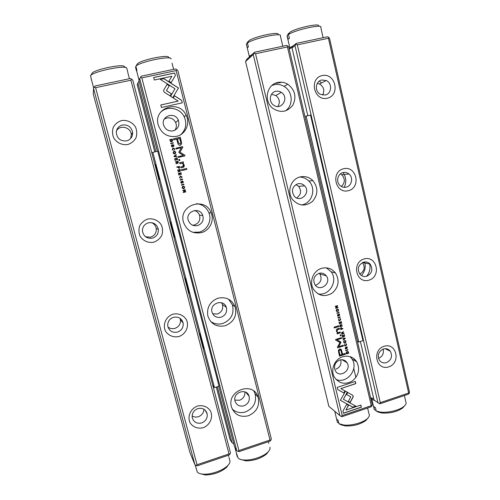 <?xml version="1.0" encoding="UTF-8"?>
<svg xmlns="http://www.w3.org/2000/svg" width="500" height="500" viewBox="0 0 500 500"><rect width="100%" height="100%" fill="white"/><g stroke="black" fill="none" stroke-linecap="round" stroke-linejoin="round"><path stroke-width="0.75" d="M288.494 33.456L287.219 35.606L288.094 39.362L289.406 38.281L288.525 34.5L289.869 32.244C296.381 27.769 322.194 22.425 318.344 26.306M289.869 48.344L290.575 47.312L293.056 45.894M308.137 40.862L315.706 39.263M287.219 35.606L287.213 36.488M323.119 37.694L320.788 27.406C323.225 23.675 295.169 29.819 288.525 34.5M288.55 33.363L289.294 33.206M151.9 153.112L152.844 152.363L214.475 387.638L212.706 385.069M158.969 180.075L159.431 179.925L155.375 164.444L154.938 164.7M173.888 237L174.444 237.213L170.469 222.05L169.938 221.931M188.512 292.781L189.15 293.344L185.263 278.488L184.644 278.012M202.844 347.45L203.569 348.356L199.75 333.794L199.05 332.975M214.475 387.638L219.05 386.194L157.719 151.206L152.844 152.363M155.075 165.231L155.556 165.131M108.431 83.15L117.031 81.331M91.662 80.588L90.562 75.744C92.463 71.588 126.325 64.581 126.775 68.194L127.819 72.156M90.719 76.338L91.469 80.081M90.562 75.744L92.037 73.319C94.038 69.569 123.506 63.487 124.281 66.625L125.806 67.588M367.694 418.3L365.931 420.456C360.288 424.438 353.394 426.262 345.238 425.919L341.044 424.812L338.988 423.713L338.181 420.375L336.637 419.038L337.438 422.356L338.844 423.113M336.931 413.106L334.631 411.181M360.062 410.575L352.981 412.975M338.988 423.713L343.812 425.019C351.081 425.887 362.619 422.844 367.062 418.881C369.156 417.05 369.8 415.4 369 413.919L367.619 408.013M337.038 420.838L337.438 422.356M236.363 453.419L237.175 456.519L237.787 456.825M268.4 451.587L266.625 453.944C261.075 458.413 254.169 460.719 245.912 460.869L244.456 460.031C241.488 459.881 239.381 459.25 238.131 458.137L236.388 453.075M258.331 445.1L250.756 447.669M244.456 460.031C251.919 460.481 263.319 456.65 267.738 452.262C269.637 450.419 270.363 448.756 269.919 447.287M245.912 460.869L240.569 459.425M345.156 338.175L342.713 337.919L342.8 338.281L344.85 338.456L343.15 339.75L343.237 340.131L345.244 338.544L345.156 338.175M345.513 391.138L340.394 400.312L352.887 407.206L355.875 406.2L343.413 399.306L347.369 392.212L345.513 391.138M355.737 406.125L352.775 407.125L340.4 400.312M343.462 413.269L361.4 407.2L360.894 405.037L345.931 410.087L348.525 405.419L346.662 404.381L342.938 411.081L343.462 413.269M353.212 396.069L352.569 395.181L347.762 392.5L346.625 394.544L350.8 396.869L348.294 401.413L350.156 402.444L353.05 397.212L353.212 396.069M345.844 343.794L346.438 344.606L345.719 345.581L344.725 345.381L344.806 344.131L344.556 345.606L345.812 345.938L346.694 344.525L345.844 343.794M340.525 328.631L340.731 329.519L342.956 328.831L342.875 328.494L341.9 328.794L341.594 327.844L340.938 327.606L340.525 328.631M347.875 349.706L345.662 350.406L345.744 350.744L347.95 350.044L347.875 349.706M341.6 323.075L341.219 321.456L341.256 322.812L340.494 323.044L340.213 321.85L340.231 323.125L339.556 323.338L339 322.169L339.375 323.756L341.6 323.075L339.356 323.681M343.675 342.15L343.856 342.594C345.081 343.325 345.788 342.938 345.962 341.425L345.781 340.975C344.556 340.25 343.856 340.644 343.675 342.15M339.862 325.819L340.075 326.719L342.3 326.031L342.219 325.694L341.213 326L341.213 324.988L341.869 324.225L340.875 325.1L340.244 324.787L339.862 325.819M339.131 315.581L339.681 314.762L339.487 314.281L338.775 314L338.125 315.856L337.625 315.4L337.725 314.413L337.569 315.931L338.231 316.219L338.612 315.8L338.888 314.35L339.425 314.856L339.131 315.581M337.794 389.581L343.95 393.013L345.087 390.969L340.825 388.581L355.85 383.625L355.337 381.444L337.269 387.388L337.794 389.581M371.275 405.688L287.456 46.956L255.531 53.738L342.194 415.55L371.275 405.688L371.938 406.006L372.206 404.625L288.719 47L287.863 46.013L287.456 46.956M277.756 82.487C281.262 81.762 284.606 82.338 287.775 84.213C295.069 89.906 296.75 96.894 292.831 105.169C287.169 112.225 280.456 113.25 272.694 108.244C263.387 101.219 266.681 84.419 277.756 82.487M300.125 176.938C304.988 175.869 309.244 177.1 312.881 180.619C318.281 187.6 318.188 194.494 312.6 201.294C305.7 206.631 299.125 206.188 292.887 199.956C286.419 192.4 290.644 178.969 300.125 176.938M321.763 268.306C327.312 266.994 331.887 268.544 335.481 272.962C339.712 280.269 338.731 286.9 332.537 292.863C325.275 297.306 319 296.25 313.719 289.681C308.694 282.275 313.144 270.469 321.763 268.306M342.706 356.744C348.619 355.219 353.294 356.9 356.731 361.788C360.225 369.119 358.756 375.519 352.331 381C344.994 384.975 339 383.663 334.344 377.062C330.163 369.913 334.644 359.044 342.706 356.744M338.681 352.6L339.525 356.156L345.462 354.256L345.256 353.387L342.644 354.219L341.325 349.581L339.55 348.95L338.425 350.269L338.681 352.6M340.15 316.906L337.919 317.587L338 317.931L340.225 317.25L340.15 316.906M346.325 353.212L346.494 353.925L348.7 353.219L348.306 351.844L347.144 351.512L346.306 352.256L346.325 353.212M340.75 341.969L337.006 339.781L341.65 338.325L341.481 337.625L335.619 339.462L335.781 340.163L340.012 342.55L337.425 347.081L337.594 347.788L343.45 345.938L343.281 345.238L338.644 346.7L340.994 342.244L337.006 339.781M339.888 318.544L340.487 319.363L339.762 320.337L338.775 320.138L338.85 318.869L338.612 320.375L339.862 320.7L340.75 319.281L339.888 318.544M341.606 333.219L341.819 334.119L344.038 333.425L343.956 333.088L342.956 333.394L342.956 332.381L343.612 331.619L342.619 332.494L341.987 332.188L341.606 333.219M336.244 310.656L336.438 311.131C337.681 311.85 338.387 311.456 338.55 309.956L338.35 309.469C337.113 308.762 336.406 309.156 336.244 310.656M339.062 312.306L336.831 312.987L336.912 313.331L339.144 312.65L339.062 312.306M344.694 336.219L344.319 334.606L344.35 335.962L343.6 336.2L343.056 335.087L343.338 336.281L342.663 336.494L342.106 335.331L342.481 336.912L344.694 336.219L342.456 336.831M337.962 307.625L337.887 307.312L335.988 307.881L337.587 306.031L337.488 305.606L335.25 306.281L335.325 306.594L337.144 306.044L335.613 307.812L335.725 308.306L337.962 307.625L335.712 308.231M338.925 326.562L338.725 325.731L334.106 327.163L334.3 327.987L338.925 326.562L334.281 327.912M346.869 348.4L347.238 347.137L346.519 346.844L345.875 348.688L345.375 348.237L345.475 347.262L345.306 348.744L345.975 349.044L346.356 348.631L346.625 347.188L347.156 347.681L346.869 348.4M341.087 335.725L340.863 334.762L340.163 334.981L340.394 335.944L341.087 335.725L340.369 335.863M338.231 333.531L340.406 332.85L340.213 332.006L338.438 332.562L337.269 332.025L336.962 331.25L337.706 329.625L339.513 329.062L339.319 328.237L337.413 328.825C336.494 329.113 336.181 329.9 336.488 331.188L337.562 332.869L337.013 333.094L337.212 333.919L338.231 333.531L337.188 333.831M245.55 61.475L328.856 406.325L339.869 415.581L253.238 54.531L245.55 61.475L246.856 59.25L254.613 52.194L286.469 45.45L287.863 46.013M354.212 358.881L354.6 360.538M371.938 406.006L370.962 406.875L341.956 416.719L341.238 416.419L342.194 415.55M355.887 377.519L353.756 368.469M351.281 357.962L351.056 356.994M339.869 415.581L341.238 416.419M255.531 53.738L254.15 53.163L253.238 54.531M254.613 52.194L254.15 53.163M275.812 91.319C277.75 90.919 279.575 91.263 281.3 92.35C289.862 97.556 281.206 111.381 273.381 104.956C268.3 101.394 269.906 92.362 275.812 91.319M271.875 85.512L274.25 84.731C277.694 84.012 280.981 84.575 284.1 86.412C292.95 91.356 293.587 105.781 285.231 110.975M297.781 183.8C300.4 183.225 302.675 183.906 304.606 185.85C311.4 192.669 300.087 203.644 294.113 195.987C291.056 190.506 292.281 186.45 297.781 183.8M299.781 177.031C303.275 177.181 306.288 178.512 308.812 181.038C316.744 188.531 311.944 203.844 301.312 204.944M319.044 273.325C322.013 272.625 324.438 273.475 326.331 275.869C331.975 283.175 319.762 292.594 314.913 284.625C312.644 279.5 314.019 275.738 319.044 273.325M326.356 267.844L331.081 271.737C338.55 280.863 329.175 296.588 317.863 293.812M339.644 360.037C342.788 359.225 345.262 360.131 347.069 362.762C351.95 370.175 339.438 378.738 335.312 370.756C333.494 365.919 334.938 362.35 339.644 360.037M350.094 356.656L352.031 359.025C358.963 368.975 346.838 384.406 335.956 379.369M277.9 106.5C280.312 102.306 279.631 98.631 275.856 95.481L271.506 94.344M296.694 197.95C301.05 194.756 301.688 190.888 298.612 186.344L295.956 184.569M315.381 285.262L316 285.113C320.988 282.656 322.269 278.925 319.837 273.906L319.312 273.256M336.037 369.1C340.112 367.25 341.669 364.144 340.719 359.781M280.637 82.581L275.081 83.4M344.975 390.906L343.844 392.931L337.788 389.556M355.25 381.475L355.737 383.55L340.825 388.581M339.137 314L339.575 314.719L339.2 315.869M337.669 314.431L337.869 315.819M339.056 314.344L338.512 315.756L337.812 316.175M345.175 353.413L345.356 354.194L339.506 356.062M340.712 348.963L342.644 354.219M340.012 355.056L341.962 354.438L340.875 350.394L339.875 350.062C339.1 350.288 338.944 351.087 339.394 352.456L340.012 355.056L339.288 352.394C338.837 351.025 339 350.225 339.769 350L340.525 350.05M340.062 316.931L340.225 317.25M340.125 317.2L337.981 317.856M342.131 325.719L340.056 326.644M341.788 324.281L341.112 324.931L341.213 326M340.55 324.787L340.875 325.1M340.275 326.294L340.944 326.087L340.356 325.15L340.169 326.244L340.531 325.131M347.956 351.531L348.594 353.156L346.469 353.837M346.656 353.506L348.356 352.969L348.1 352.094L347.231 351.869L346.55 353.45L347.119 351.806L347.831 351.856M340.719 341.95L340.8 342.562L338.644 346.7M341.4 337.65L341.544 338.269L336.906 339.725M343.194 345.262L343.344 345.881L337.575 347.7M340.219 318.544L340.644 319.231L339.756 320.65L338.919 320.669M338.762 318.906L338.575 319.869L338.963 320.319M345.387 340.625L345.856 341.369C345.906 342.55 345.331 343.056 344.137 342.887M344.212 342.544L343.812 342.019C343.862 341.112 344.363 340.769 345.306 340.981M345.706 341.512L345.594 341.225C344.663 340.725 344.106 341.012 343.919 342.075L344.031 342.356C344.956 342.863 345.519 342.581 345.706 341.512M341.131 321.481L341.494 323.025M340.125 321.881L340.494 323.044M339.175 322.113L339.556 323.338M347.788 349.731L347.95 350.044M347.844 349.981L345.719 350.656M343.869 333.113L341.8 334.038M343.531 331.675L342.85 332.325L342.956 333.394M342.306 332.188L342.619 332.494M342.019 333.688L342.688 333.481L342.1 332.544L341.912 333.638L342.275 332.531M342.788 328.519L340.712 329.444M341.306 327.594L341.9 328.794M340.906 329.1L341.625 328.881L341.031 327.969L340.806 329.05L341.219 327.95M346.206 343.806L346.587 344.462L345.706 345.881L344.819 345.881M344.719 344.162L344.875 345.538M352.625 395.213L353.1 395.994L352.938 397.131L350.05 402.362L348.3 401.394M350.8 396.869L346.631 394.531M360.806 405.062L361.287 407.113L343.431 413.156M348.406 405.35L345.931 410.087M347.25 392.144L343.413 399.306M345.062 338.162L345.244 338.544M344.85 338.456L342.788 338.237M345.138 338.494L343.206 340.012M337.9 309.113L338.444 309.913C338.519 311.056 337.969 311.569 336.788 311.45M336.838 311.094L336.388 310.538C336.406 309.669 336.887 309.312 337.837 309.475M338.294 310.038L338.162 309.725C337.225 309.237 336.662 309.525 336.488 310.581L336.613 310.887C337.556 311.381 338.113 311.1 338.294 310.038M338.975 312.331L339.144 312.65M339.038 312.606L336.894 313.256M344.231 334.637L344.588 336.163M343.231 335.037L343.6 336.2M342.281 335.275L342.663 336.494M337.4 305.631L335.988 307.881M337.144 306.044L335.306 306.525M338.644 325.763L338.819 326.512M346.925 346.85L347.306 347.531L346.931 348.675M345.419 347.281L345.581 348.631M346.819 347.181L346.25 348.569L345.506 348.975M340.775 334.787L340.981 335.669M340.125 332.038L340.306 332.8L338.125 333.475M339.231 328.263L339.406 329.012L337.6 329.569L336.863 331.2L337.706 332.475M404.462 405.925L402.706 408C396.969 411.844 390.006 413.506 381.806 413.006L378.237 412.094L376.238 411L375.469 407.694L373.713 406.45L374.481 409.738L376.156 410.656M375.05 400.706L372.719 399.681L371.444 398.019M397.612 397.831L390.712 400.175M376.238 411L380.375 412.075C387.612 413.1 399.387 410.288 403.862 406.456C405.906 404.744 406.55 403.175 405.788 401.75L404.381 395.538M373.869 407.962L374.481 409.738M304.962 116.587L306.106 116.131L358.787 342.006L357.425 341.312M358.787 342.006L362.95 340.688L310.519 115.087L306.106 116.131M206.262 412.225L206.462 411.869M228.994 453.925L229.938 454.169L229.081 455.025L197.225 465.831L196.213 465.606L197.044 464.756L228.994 453.925L130.9 80.2L95.606 87.688L197.044 464.756M130.9 80.2L131.569 79.15L132.762 80.125L230.425 452.656L229.938 454.169M95.606 87.688L94.3 87.056L95.037 85.988L130.25 78.531L131.569 79.15M194.913 464.681L93.55 88.456L93.269 94.081L190.012 452.756L194.913 464.681L196.213 465.606M121.494 120.562C127.094 119.694 132.65 122.344 135.606 127.25C136.994 130.794 137.119 134.338 135.975 137.875C134.1 141.069 131.4 143.281 127.869 144.512C122.3 145.425 116.706 142.825 113.7 137.906C112.281 134.338 112.15 130.775 113.3 127.206C115.2 123.987 117.931 121.775 121.494 120.562M147.694 219.05C153.15 218.025 158.556 220.425 161.425 225.119C162.769 228.525 162.881 231.969 161.762 235.45C159.931 238.619 157.287 240.863 153.844 242.175C148.419 243.238 142.975 240.888 140.062 236.188C138.688 232.763 138.569 229.294 139.694 225.781C141.556 222.587 144.219 220.344 147.694 219.05M172.994 314.169C178.312 313 183.581 315.169 186.363 319.65C189.462 326.056 185.894 334.181 178.938 336.512C173.65 337.719 168.35 335.6 165.519 331.112C162.356 324.675 165.987 316.462 172.994 314.169M197.45 406.087C202.638 404.787 207.769 406.744 210.469 411.025C213.481 417.175 209.981 425.206 203.194 427.694C198.031 429.031 192.869 427.125 190.119 422.844C187.05 416.662 190.606 408.544 197.45 406.087M94.3 87.056L93.55 88.456M192.119 415.906C194.031 417.125 196.125 417.394 198.4 416.712C201.869 415.344 203.706 412.85 203.919 409.225M167.969 327.025C170.012 328.619 172.312 329.075 174.875 328.4C178.962 326.812 180.8 323.881 180.394 319.613L180 318.263M145.581 236.8L150.569 237.138C154.656 235.694 156.55 232.825 156.244 228.531C155.731 225.812 154.213 223.856 151.694 222.662M130.65 138.519L131.3 134.688C131.037 127.25 119.862 124.375 116.444 130.925M197.819 408.606C202.606 407.606 205.725 409.344 207.162 413.812C207.631 418.131 205.787 421.169 201.631 422.938C196.713 423.963 193.575 422.144 192.206 417.494C191.881 413.25 193.75 410.288 197.819 408.606M173.525 317.288C178.494 316.419 181.7 318.344 183.144 323.05C183.562 327.444 181.669 330.462 177.463 332.106C172.319 332.994 169.081 330.962 167.756 326.012C167.519 321.737 169.444 318.831 173.525 317.288M148.387 222.812C153.606 222.094 156.912 224.25 158.306 229.275C158.625 233.7 156.675 236.656 152.469 238.144C146.988 238.869 143.65 236.55 142.444 231.188C142.381 226.969 144.362 224.175 148.387 222.812M122.362 125.013C128.012 124.494 131.438 127.006 132.637 132.562C132.688 136.844 130.669 139.619 126.587 140.887C120.481 141.363 117.031 138.556 116.256 132.463C116.587 128.581 118.625 126.094 122.362 125.013M248.238 41.744L247.756 41.844L246.394 44.119L247.312 47.919L248.369 46.887L247.45 43.062L248.819 40.763C254.469 36.419 281.094 30.925 278.038 34.7L278.238 34.831M249.363 56.969L249.744 56L251.944 54.625M266.731 49.631L274.506 47.981M246.394 44.119L246.525 44.831M282.8 46.231L280.4 35.994C282.938 32.069 253.331 38.381 247.45 43.062M174.106 156.6L176.906 157.056L176.8 156.644L174.45 156.312L176.381 155.013L176.269 154.588L173.994 156.181L174.106 156.6M172.725 97.706L178.481 88.012L163.781 78.606L160.275 79.362L175.006 88.769L170.544 96.275L172.725 97.706M176.294 86.606L178.438 88.062L177.175 90.194M177.2 90.169L172.719 97.7M174.7 73L153.681 77.475L154.338 80.025L171.881 76.269L168.938 81.219L171.137 82.631L175.35 75.55L174.662 73.062L175.35 75.55M163.631 91.213L164.4 92.3L170.081 95.9L171.369 93.737L166.438 90.606L169.288 85.781L167.087 84.375L163.794 89.938L163.631 91.213M173.219 150.363L172.512 149.425L173.325 148.406L174.55 148.881L174.4 150.069L174.844 148.906L173.212 148L172.225 149.494L173.219 150.363M179.562 167.362L179.306 166.375L176.788 166.988L176.887 167.369L177.994 167.1L179.106 168.456L179.562 167.362L179.206 168.425M170.763 143.675L173.3 143.075L173.2 142.7L170.662 143.294L170.763 143.675M178.431 173.356L178.894 175.138L178.831 173.663L179.688 173.45L180.025 174.769L179.988 173.375L180.75 173.188L181.4 174.494L180.95 172.738L178.431 173.356M175.731 152.338L175.694 152.206C174.344 150.856 173.487 151.106 173.119 152.963L173.144 153.062C174.481 154.444 175.344 154.206 175.731 152.338L175.212 153.775M180.362 170.469L180.106 169.469L177.587 170.087L177.688 170.463L178.825 170.188L178.837 171.294L178 171.681L178.106 172.081L179.219 171.194L179.95 171.569L180.362 170.469L180.006 171.55M181.356 181.637L181.219 181.244L180.75 182.494L181.788 183.363L182.488 181.388L183.044 181.844L182.931 182.981L183.35 181.881L182.369 180.994L181.656 182.981L181.044 182.406L181.312 181.65L181 182.419L181.612 182.994M181.656 100.344L174.5 95.781L173.219 97.944L178.194 101.106L160.781 104.975L161.431 107.494L182.294 102.844L181.656 100.344L182.244 102.856M141.831 77.875L238.9 450.562L270.012 440.019L176.131 70.594L141.831 77.875L140.506 77.256L138.919 80.538L157.394 151.287M248.4 415.756C240.05 417.644 234.406 414.675 231.45 406.856C226.444 390.387 253.5 380.763 258.125 397.169C259.956 405.806 256.712 412.006 248.4 415.756M225.263 325.737C216.719 327.4 210.919 324.181 207.875 316.069C206.562 307.75 209.781 301.844 217.525 298.337C225.725 296.438 231.581 299.231 235.094 306.719C237.175 315.731 233.9 322.075 225.263 325.737M201.337 232.644C192.587 234.069 186.637 230.581 183.487 222.169C178.219 205.006 205.45 196.144 211.188 212.944C214.513 220.8 209.594 230.669 201.337 232.644M176.588 136.319C167.631 137.494 161.519 133.725 158.25 125.013C152.944 108.012 179.006 98.994 186.081 115.169C190.487 123.481 185.556 134.494 176.588 136.319M181.256 141.237L180.238 137.25L173.456 138.831L173.713 139.819L176.7 139.119L177.838 143.35C178.319 144.869 179.15 145.481 180.331 145.181L181.594 143.819L181.256 141.237L181.55 143.844L180.837 144.975M180.188 180.144L182.7 179.525L182.6 179.15L180.087 179.769L180.188 180.144M172.488 139.919L172.281 139.119L169.737 139.713L170.544 141.594L171.569 141.731L172.525 140.981L172.488 139.919L172.131 141.488M179.075 152.756L183.369 155.419L178.113 156.681L178.319 157.463L184.95 155.869L184.75 155.094L179.913 152.169L182.781 147.4L182.575 146.606L175.925 148.181L176.125 148.969L181.4 147.719L178.888 152.025L179.075 152.756M180.45 178.381L179.756 177.456L180.562 176.438L181.781 176.906L181.625 178.088L182.069 176.925L180.45 176.038L179.469 177.531L180.45 178.381M178.25 162.281L177.994 161.281L175.469 161.887L175.569 162.269L176.706 161.994L176.831 162.469L175.987 163.894L177.106 163.006L177.838 163.381L178.25 162.281L177.956 163.344M184.694 187.113L184.669 187C183.337 185.656 182.481 185.906 182.106 187.756L182.131 187.838C183.45 189.213 184.306 188.969 184.694 187.113L183.525 188.756M181.488 185.188L184 184.562L183.9 184.188L181.394 184.812L181.488 185.188L184 184.562M174.669 158.781L175.131 160.575L175.069 159.088L175.925 158.881L176.569 160.131L176.225 158.806L176.994 158.625L177.644 159.931L177.194 158.175L174.669 158.781L177.194 158.175M182.812 190.3L182.9 190.644L185.025 190.113L183.263 192.037L183.381 192.5L185.881 191.869L185.794 191.531L183.756 192.044L185.45 190.206L185.312 189.669L182.812 190.3M181.412 169.719L181.65 170.631L186.844 169.363L186.612 168.45L181.412 169.719L186.612 168.45M171.944 145.194L171.806 144.8L171.363 146.163L172.381 146.944L173.088 144.956L173.669 145.494L173.575 146.562L173.912 145.319L172.963 144.556L172.25 146.556L171.631 145.969L171.944 145.194M178.8 159.569L179.075 160.644L179.862 160.45L179.587 159.381L178.8 159.569M182.081 162.162L179.619 162.763L179.862 163.694L181.869 163.212L183.469 164.444L182.744 166.456L180.7 166.956L180.938 167.869L183.088 167.344C184.125 167.094 184.462 166.256 184.1 164.838L182.856 162.931L183.469 162.719L183.238 161.806L182.044 162.181L183.238 161.806M270.012 440.019L270.875 440.288L269.981 441.144L238.962 451.669L238.031 451.425L238.9 450.562M216.306 387.062L229.994 439.387L231.962 442.65L217.344 386.731M155.9 151.637L137.938 82.912L137.206 84.675L154.794 151.9M140.506 77.256L141.156 76.219L175.381 68.975L176.725 69.575L176.131 70.594M176.725 69.575L177.819 70.55L271.294 438.812L270.875 440.288M218.75 386.287L234.613 447.044L236.713 450.525L139.706 78.65M139.044 80.994L137.938 82.912M231.962 442.65L233.787 443.888M236.713 450.525L238.031 451.425M243.925 405.825C239.6 406.794 236.656 405.269 235.081 401.25C232.294 392.562 246.694 387.406 249.069 396.194C249.963 400.694 248.25 403.9 243.925 405.825M253.856 391.1L255.05 393.681C256.85 402.169 253.669 408.25 245.494 411.919C240.413 413.394 235.994 412.431 232.231 409.031M221.119 317.194C216.706 318.05 213.688 316.406 212.056 312.262C209.144 303.337 223.75 298.381 226.325 307.369C227.325 312.056 225.588 315.331 221.119 317.194M228.5 299.119L232.394 304.831C234.438 313.681 231.219 319.906 222.738 323.494C218.306 324.694 214.25 323.988 210.575 321.362M197.544 225.594C193.062 226.331 189.969 224.569 188.263 220.312C185.188 211.181 199.9 206.344 202.787 215.475C203.962 220.387 202.219 223.762 197.544 225.594M196.537 203.681C202.381 204.35 206.494 207.375 208.888 212.769C212.15 220.481 207.325 230.169 199.219 232.106L192.831 232.312M173.162 130.869C168.663 131.481 165.5 129.637 163.694 125.325C160.362 116.15 174.788 111.094 178.312 120.144C179.894 125.419 178.181 128.994 173.162 130.869M160.225 112.75C166.688 105.344 180.056 107.706 184.219 116.85C187.081 123.612 185.994 129.494 180.969 134.494M234.862 400.106L239.606 400.238C243.4 398.656 245.144 395.863 244.844 391.85M212.694 313.806L217.369 314.006C221.725 312.2 223.412 309.019 222.438 304.462L221.6 302.756M192.581 225.212L194.406 224.969C198.95 223.194 200.65 219.919 199.506 215.144C198.575 212.787 196.9 211.231 194.488 210.494M174.894 130.238C176.525 127.875 176.788 125.319 175.688 122.575C173.762 118.931 170.8 117.4 166.819 117.987L164.269 119.106M174.469 95.831L181.619 100.388M160.794 105.013L178.194 101.106M181.213 181.244L181.312 181.65M182.488 181.388L181.788 183.363M182.35 181L183.306 181.887L182.969 182.969M173.463 138.85L180.194 137.281L181.219 141.263M180.344 143.775L179.9 143.956L178.512 142.981L177.481 138.938L178.55 142.956L179.938 143.931C180.819 143.744 180.987 142.875 180.45 141.337L179.7 138.419L177.481 138.938M180.087 179.769L182.562 179.156L182.656 179.531M177.587 170.094L180.062 169.488L180.325 170.481M179.219 171.194L178.1 172.075M179.85 171.156L179.088 170.125L179.812 171.169L179.887 169.925L179.131 170.113M169.744 139.731L172.237 139.144L172.45 139.944M171.938 141.131L171.431 141.356L170.287 140.75L170.106 140.05L170.325 140.719L171.469 141.331L172.1 139.562L170.144 140.019M178.119 156.694L183.369 155.419M175.931 148.2L182.537 146.631L182.738 147.425L179.869 152.188L184.706 155.113L184.906 155.881M180.45 176.469L179.713 177.469L180.413 178.388M180.312 176.075L182 176.838L181.625 178.081M173.575 151.556C174.581 151.1 175.275 151.325 175.65 152.231L175.688 152.363M175.05 153.387L173.388 152.975L173.756 151.938M173.406 152.887L173.425 152.95C174.431 153.887 175.106 153.7 175.45 152.4L175.431 152.319C174.425 151.406 173.75 151.594 173.406 152.887L173.369 152.912M178.431 173.363L180.95 172.738M178.831 173.663L179.15 175.075M179.988 173.375L180.281 174.706M180.906 172.756L181.356 174.5M170.669 143.312L173.162 142.725L173.256 143.088M175.475 161.9L177.956 161.3L178.212 162.3M176.088 163.381L176.594 163.175M177.106 163.006L176.756 163.538M177.775 162.956L176.975 161.938L177.7 162.981L177.775 161.737L177.019 161.919M176.788 166.994L179.269 166.394L179.519 167.381M179.062 168.038L178.263 167.037L179 168.056L179.119 166.825L178.306 167.019M172.819 148.613L172.475 149.45L173.175 150.369M172.613 148.25L173.175 148.025L174.775 148.819L174.569 150M167.05 84.425L169.25 85.838L166.406 90.656L171.331 93.787L170.075 95.9M153.694 77.525L174.662 73.062M175.312 75.606L171.137 82.625M160.331 79.4L163.75 78.669L176.25 86.662M176.231 154.619L176.337 155.037L174.406 156.337L176.756 156.669L176.856 157.05M183.175 186.125L184.656 187.119M183.456 188.344L182.356 187.688L183.287 186.525M182.394 187.681L182.413 187.731C183.406 188.663 184.075 188.475 184.419 187.175L184.4 187.113C183.412 186.194 182.744 186.388 182.394 187.681L182.356 187.688M183.856 184.2L183.956 184.569M175.069 159.088L175.387 160.512M176.225 158.806L176.525 160.144M177.15 158.194L177.606 159.944M185.025 190.113L182.9 190.644M185.756 191.544L185.837 191.875L183.375 192.494M185.275 189.681L185.413 190.212L183.756 192.044M186.569 168.463L186.8 169.369M171.744 145.294L171.612 146.075L172.35 146.519M171.5 144.931L171.906 145.206M172.969 145.013L172.587 146.862M172.744 144.662L173.875 145.344L173.738 146.5M178.8 159.581L179.587 159.381M179.55 159.4L179.819 160.463M179.625 162.769L182.044 162.181M180.706 166.962L182.963 166.394M182.856 162.931L184.056 164.85L183.319 167.275M183.194 161.825L183.425 162.738M321.512 82.938L319.3 81.131M344.244 187.331C346.613 182.156 346.213 177.237 343.038 172.569M361.438 275.55C364.925 271.594 366 267.069 364.656 261.975M382.269 355.431L383.031 353.888M360.4 341.494L374.025 400.006L377.938 402.688L295 45.663L292.025 47.931L292.812 46.075L296.344 43.362L327.35 36.794L328.762 37.344L328.419 38.263L297.35 44.856L380.3 402.631L408.656 393.019L328.419 38.263M289.163 48.888L292.238 47.438M292.025 47.931L307.819 115.725M408.656 393.019L409.25 393.35L408.237 394.225L379.963 403.825L379.312 403.506L380.3 402.631M370.538 397.481L371.744 398.2L373.594 398.15M328.762 37.344L329.531 38.325L409.462 392.006L409.25 393.35M388.775 366.85C376.35 371.069 371.519 350.219 384.075 346.3C396.519 342.231 401.188 362.906 388.775 366.85M368.944 280.175C356.238 284.094 351.25 262.562 364.094 258.956C376.825 255.194 381.644 276.537 368.944 280.175M348.475 190.675C335.469 194.269 330.312 172.031 343.462 168.762C356.488 165.331 361.463 187.369 348.475 190.675M327.325 98.219C314.012 101.469 308.681 78.481 322.144 75.569C335.481 72.494 340.619 95.262 327.325 98.219M290.1 48.169L289.269 49.363M377.938 402.688L379.312 403.506M297.35 44.856L295.95 44.3L295 45.663M296.344 43.362L295.95 44.3M322.681 95.125C324.85 90.469 323.787 86.756 319.494 83.981L317.306 83.369M341.4 186.506C345.175 182.719 345.281 178.806 341.725 174.788L340.369 173.906M359.8 274.069C364.456 271.119 365.369 267.288 362.525 262.569M366.594 276.312C369.65 272.556 370.656 268.319 369.613 263.6M378.519 358.375C382.512 356.531 384.056 353.438 383.131 349.081M389.169 350.656L389.144 350.006M325.213 95.031L320.331 94.312C314.387 91.394 315.413 81.106 321.769 80.013L326.194 80.519C332.5 83.125 331.763 93.863 325.213 95.031M346.3 187.119C343.975 187.662 341.887 187.131 340.037 185.525C335.731 181.9 337.581 173.725 342.969 172.587C345.156 172.081 347.15 172.537 348.938 173.962C353.519 177.45 351.819 185.931 346.3 187.119M366.712 276.275C364.025 276.95 361.744 276.25 359.875 274.169C357 268.906 358.206 264.919 363.494 262.206C366.075 261.562 368.288 262.2 370.138 264.125C373.219 269.387 372.081 273.438 366.712 276.275M386.494 362.638C383.594 363.425 381.238 362.638 379.425 360.281C377.144 355.312 378.456 351.556 383.369 349C386.181 348.244 388.488 348.981 390.294 351.206C392.731 356.181 391.463 359.994 386.494 362.638M228.312 464.969L226.55 467.394C220.956 472.113 213.956 474.644 205.562 475L200.162 473.675M229.025 457.5L229.931 460.938C230.144 462.344 229.387 463.919 227.662 465.656C223.225 470.262 211.675 474.469 204.075 474.194C200.75 474.1 198.494 473.394 197.306 472.075L195.725 466.881M217.119 459.081L209.344 461.725M195.981 468.038L196.875 470.475M136.688 71.137L136.906 70.25L135.875 66.3L137.325 63.919C140.419 59.988 169.05 54.081 168.675 57.406L169.756 58.1M139.062 80.194L138.875 79.575L139.669 78.731M154.181 73.463L162.531 71.694M135.95 66.581L135.544 67.244L136.531 71.025M171.094 58.963C171.944 55.131 139.044 61.938 135.875 66.3M287.069 35.869L289.906 48.031M159.213 179.088L158.737 179.206M91.5 79.981L93.706 88.162M127.825 72.631L129.419 78.706M337.375 422.256L334.775 411.456M365.931 420.456L367.062 418.881M345.238 425.919L343.812 425.019M173.95 235.338L173.475 235.431M188.425 290.556L187.944 290.625M268.794 443.331L268.375 441.688M236.631 453.988L234.975 447.644M266.625 453.944L267.738 452.262M287.775 84.213L284.1 86.412M312.881 180.619L308.812 181.038M335.481 272.962L331.081 271.737M356.731 361.788L352.031 359.025M275.856 95.481L281.3 92.35M298.612 186.344L304.606 185.85M319.837 273.906L326.331 275.869M342.119 359.725L347.069 362.762M202.631 344.769L202.15 344.806M374.188 409.319L371.7 398.644M402.706 408L403.862 406.456M381.806 413.006L380.375 412.075M207.162 413.812L205.012 410.025M183.144 323.05L180.394 319.613M158.306 229.275L156.244 228.531M132.637 132.562L131.3 134.688M246.369 44.181L249.338 56.506M258.125 397.169L255.05 393.681M235.094 306.719L232.394 304.831M211.188 212.944L208.888 212.769M186.081 115.169L184.219 116.85M245.756 392.244L249.069 396.194M222.438 304.462L226.325 307.369M199.506 215.144L202.787 215.475M175.688 122.575L178.312 120.144M326.194 80.519L319.494 83.981M348.938 173.962L341.725 174.788M370.138 264.125L362.625 262.525M390.294 351.206L385.138 348.694M228.663 456.531L228.331 455.281M196.081 468.212L195.181 464.875M226.55 467.394L227.662 465.656M205.562 475L204.075 474.194M136.581 70.725L138.887 79.556M172.044 63.163L173.612 69.35"/></g></svg>
